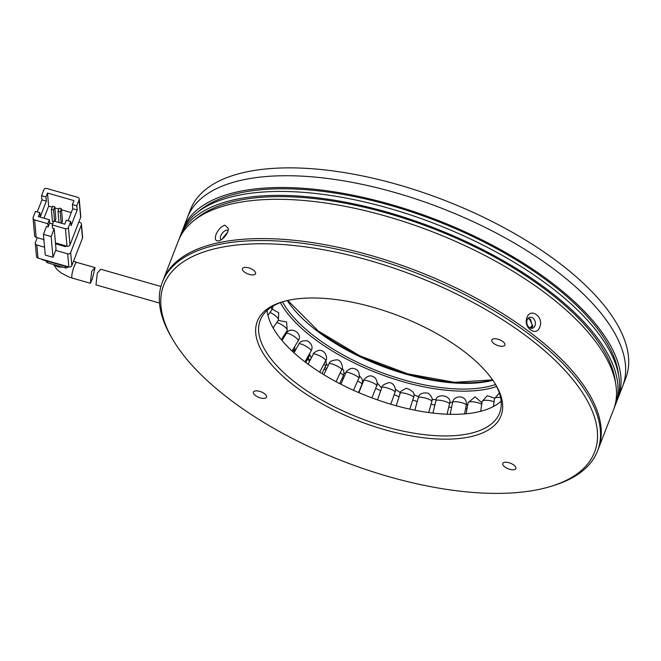 <?xml version="1.0" encoding="UTF-8"?>
<svg xmlns="http://www.w3.org/2000/svg" width="661" height="661" viewBox="0 0 661 661"><rect width="100%" height="100%" fill="white"/><g stroke="black" fill="none" stroke-linecap="round" stroke-linejoin="round"><path stroke-width="0.99" d="M502.814 341.547A6.998 3.016 -158.8 0 0 496.188 338.845A6.998 3.016 -158.8 0 0 491.817 339.985A6.998 3.016 -158.8 0 0 493.874 343.497A6.998 3.016 -158.8 0 0 500.501 346.199A6.998 3.016 -158.8 0 0 504.872 345.05A6.998 3.016 -158.8 0 0 502.814 341.547M462.593 350.338A130.696 56.251 -158.8 0 0 281.751 302.027A130.696 56.251 -158.8 0 0 295.731 386.817A130.696 56.251 -158.8 0 0 446.919 439.168A130.696 56.251 -158.8 0 0 495.965 385.115A130.696 56.251 -158.8 0 0 462.593 350.338M283.024 301.647A128.366 55.251 -158.8 0 0 260.244 320.197A128.366 55.251 -158.8 0 0 297.987 384.528A128.366 55.251 -158.8 0 0 419.471 434.029A128.366 55.251 -158.8 0 0 499.6 413.034A128.366 55.251 -158.8 0 0 495.287 383.975M526.652 336.333A231.053 99.447 21.2 0 1 551.365 486.232A231.053 99.447 21.2 0 1 231.672 400.822A231.053 99.447 21.2 0 1 172.661 339.341A231.053 99.447 21.2 0 1 259.385 243.777A231.053 99.447 21.2 0 1 526.652 336.333M551.365 486.232L553.868 485.455A233.391 100.447 -158.8 0 0 597.519 451.009A233.391 100.447 -158.8 0 0 528.907 334.045A233.391 100.447 -158.8 0 0 308.026 244.041A233.391 100.447 -158.8 0 0 162.333 282.214A233.391 100.447 -158.8 0 0 171.339 337.085L172.661 339.341M253.469 270.167A6.998 3.016 -158.8 0 0 246.842 267.465A6.998 3.016 -158.8 0 0 242.471 268.614A6.998 3.016 -158.8 0 0 244.537 272.125A6.998 3.016 -158.8 0 0 251.163 274.819A6.998 3.016 -158.8 0 0 255.526 273.679A6.998 3.016 -158.8 0 0 253.469 270.167M264.441 393.659A6.998 3.016 -158.8 0 0 257.823 390.957A6.998 3.016 -158.8 0 0 253.452 392.105A6.998 3.016 -158.8 0 0 255.51 395.609A6.998 3.016 -158.8 0 0 262.136 398.31A6.998 3.016 -158.8 0 0 266.507 397.17A6.998 3.016 -158.8 0 0 264.441 393.659M513.787 465.03A6.998 3.016 -158.8 0 0 507.161 462.336A6.998 3.016 -158.8 0 0 502.79 463.477A6.998 3.016 -158.8 0 0 504.847 466.988A6.998 3.016 -158.8 0 0 511.474 469.69A6.998 3.016 -158.8 0 0 515.844 468.542A6.998 3.016 -158.8 0 0 513.787 465.03M267.102 310.422A128.366 55.251 -158.8 0 0 306.365 362.922A128.366 55.251 -158.8 0 0 501.129 401.194M162.333 282.214L178.33 240.968A233.391 100.447 -158.8 0 1 233.226 203.58A233.391 100.447 -158.8 0 1 492.552 259.542A233.391 100.447 -158.8 0 1 613.515 409.77L598.279 449.05A233.391 100.447 -158.8 0 0 529.668 332.078A233.391 100.447 -158.8 0 0 308.786 242.075A233.391 100.447 -158.8 0 0 163.093 280.247A233.391 100.447 21.2 0 1 217.99 242.86A233.391 100.447 21.2 0 1 477.316 298.83A233.391 100.447 21.2 0 1 598.279 449.05L597.519 451.009M527.999 318.676L530.527 319.304L532.229 325.675L529.99 327.798M223.732 237.365L227.169 233.184M92.267 279.049L90.383 283.28L91.681 271.431L95.077 267.631L92.267 279.049M79.097 199.903A2.33 2.057 174.9 0 0 77.659 197.309L46.799 188.476A2.33 2.057 174.9 0 0 43.833 189.806L41.552 195.697L45.956 196.961L47.485 193.037L73.933 200.605L72.404 204.53L76.816 205.794L79.097 199.903L80.65 217.362L69.983 244.859L68.43 227.401L70.719 221.509L71.091 225.698L77.188 209.983L76.816 205.794M43.89 239.579L36.165 237.365L34.612 219.898L47.84 223.682L48.129 226.963L49.649 223.03L49.36 219.758L47.84 223.682M34.612 219.898A2.33 2.057 174.9 0 1 33.05 218.138L34.603 235.605A2.33 2.057 -5.1 0 0 36.165 237.365M79.221 199.06L80.774 216.527A2.33 2.057 174.9 0 1 80.65 217.362M67.017 246.198L55.45 242.884L54.185 228.698L52.533 228.219L52.244 224.947L65.464 228.731L67.017 246.198A2.33 2.057 -5.1 0 0 69.983 244.859M65.497 245.76L65.579 246.685L55.532 243.81M43.973 240.497L43.452 239.447M65.893 245.875L65.579 246.685M54.185 228.698L51.145 236.547L52.987 257.286L45.27 255.08L43.428 234.341L46.477 226.483L48.129 226.963M52.987 257.286L56.028 249.437L55.45 242.884M41.552 195.697L41.924 199.886L37.256 211.925M41.924 199.886L46.328 201.151L40.238 216.866L39.867 212.677L35.454 211.413L33.174 217.304A2.33 2.057 174.9 0 0 33.05 218.138M52.219 207.149L48.65 206.133L47.485 193.037M71.272 212.611L61.498 209.81M58.829 209.05L54.888 207.918M55.656 250.387L67.695 253.832L68.86 266.937L38.008 258.104L36.842 245.008A2.33 2.057 174.9 0 1 35.405 242.405L37.239 237.671M36.842 245.008L44.568 247.214M70.661 252.502L81.328 225.004L82.493 238.1L71.826 265.598L70.661 252.502A2.33 2.057 174.9 0 1 67.695 253.832M78.816 222.104L79.89 222.41A2.33 2.057 174.9 0 1 81.328 225.004M39.867 212.677L38.338 216.601L49.36 219.758M68.43 227.401A2.33 2.057 174.9 0 1 65.464 228.731M52.244 224.947L53.764 221.022L64.786 224.17L66.315 220.245L70.719 221.509M68.108 220.757L72.776 208.719L77.188 209.983M72.776 208.719L72.404 204.53M45.956 196.961L46.328 201.151M48.65 206.133L43.965 218.213M53.442 221.848L52.45 221.567L51.368 209.339L53.574 209.975L54.574 221.245M53.574 209.975L54.789 206.827L55.879 219.055L54.979 221.369M61.399 208.719L59.201 208.091L57.978 211.231L60.184 211.867L61.399 208.719L62.489 220.948L61.589 223.261M52.657 223.889L49.649 223.03M43.428 234.341L51.145 236.547M54.789 206.827L52.583 206.199L51.368 209.339M57.978 211.231L58.978 222.509M35.281 243.248L36.446 256.344A2.33 2.057 -5.1 0 0 38.008 258.104M82.493 238.1A2.33 2.057 -5.1 0 0 82.617 237.266L81.452 224.17M68.86 266.937A2.33 2.057 -5.1 0 0 71.826 265.598M60.184 211.867L61.184 223.145M65.662 266.019L65.695 266.408A4.668 4.123 -5.1 0 0 67.637 266.581M41.106 258.988A4.668 4.123 -5.1 0 0 42.775 259.847L42.742 259.459M65.695 266.408L42.775 259.847M65.166 266.259L65.315 267.879L47.683 262.838L47.534 261.211M65.315 267.879A2.33 2.057 -5.1 0 0 68.19 266.738M46.096 260.798L46.121 261.078A2.33 2.057 -5.1 0 0 47.683 262.838M160.929 286.477L100.703 269.242L97.332 273.051L95.977 284.883L159.491 303.06M618.085 397.98L625.703 378.34A233.391 100.447 -158.8 0 0 557.091 261.368A233.391 100.447 -158.8 0 0 336.209 171.364A233.391 100.447 -158.8 0 0 190.517 209.545L187.468 217.403A233.391 100.447 21.2 0 1 333.161 179.222A233.391 100.447 21.2 0 1 554.042 269.225A233.391 100.447 21.2 0 1 622.654 386.198A233.391 100.447 -158.8 0 0 501.699 235.977A233.391 100.447 -158.8 0 0 242.364 180.007A233.391 100.447 -158.8 0 0 187.468 217.403L182.899 229.185A233.391 100.447 21.2 0 1 237.795 191.789A233.391 100.447 21.2 0 1 497.122 247.759A233.391 100.447 21.2 0 1 618.085 397.98A233.391 100.447 21.2 0 1 617.275 399.93M539.74 327.063C536.41 337.482 522.727 327.261 526.974 317.503C530.56 307.026 544.243 317.255 539.74 327.063M527.189 319.858A5.602 4.239 77.7 0 0 527.817 325.865A5.602 4.239 77.7 0 0 532.287 328.253A5.602 4.239 77.7 0 0 534.997 325.699A5.602 4.239 77.7 0 0 534.369 319.693A5.602 4.239 77.7 0 0 529.899 317.305A5.602 4.239 77.7 0 0 527.189 319.858M227.764 231.854C225.566 236.63 222.559 239.646 218.75 240.893C215.412 241.207 214.519 239.051 216.073 234.407C218.196 229.574 221.113 226.492 224.839 225.178L228.483 228.574L227.764 231.854M219.254 240.761L218.75 240.893M228.103 230.879A5.602 2.751 -53.2 0 0 227.756 230.499A5.602 2.751 -53.2 0 0 220.824 235.77A5.602 2.751 -53.2 0 0 221.038 239.472A5.602 2.751 -53.2 0 0 221.452 239.679M531.188 328.302L532.865 326.17L528.891 317.71M222.798 238.679L223.145 237.506L227.574 232.317M615.515 382.727A231.053 99.447 -158.8 0 0 470.963 244.975A231.053 99.447 -158.8 0 0 236.374 200.87A231.053 99.447 -158.8 0 0 195.086 219.65M615.036 405.837L616.564 401.913A233.391 100.447 -158.8 0 0 495.601 251.692A233.391 100.447 -158.8 0 0 236.266 195.722A233.391 100.447 -158.8 0 0 181.378 233.11L179.85 237.043A233.391 100.447 21.2 0 1 234.746 199.647A233.391 100.447 21.2 0 1 494.081 255.617A233.391 100.447 21.2 0 1 615.036 405.837A233.391 100.447 21.2 0 1 614.226 407.787M179.139 239.026A233.391 100.447 21.2 0 1 179.85 237.043M182.188 231.168A233.391 100.447 21.2 0 1 182.899 229.185M618.564 374.87A231.053 99.447 -158.8 0 0 474.003 237.117A231.053 99.447 -158.8 0 0 239.422 193.012A231.053 99.447 -158.8 0 0 198.135 211.793M54.59 264.813A8.172 7.213 -5.1 0 0 62.151 266.978M53.574 264.524L56.986 269.473L61.118 272.927L68.488 276.81L72.247 278.091A8.172 1.529 -74 0 1 74.156 266.416A8.172 1.529 -74 0 1 76.75 262.384L95.077 267.631M267.945 315.396L271.836 309.91A6.998 2.19 -144.6 0 0 271.489 308.084A6.998 2.19 -144.6 0 0 270.993 307.382M273.084 327.906L278.388 320.081A6.998 2 -145.9 0 0 277.587 317.883A6.998 2 -145.9 0 0 270.019 312.471M281.305 339.671L287.238 330.426A6.998 1.818 -147.3 0 0 285.866 327.873A6.998 1.818 -147.3 0 0 277.438 322.75A6.998 1.818 -147.3 0 0 276.686 322.593M298.227 340.762A6.998 1.661 -148.9 0 0 296.169 337.878A6.998 1.661 -148.9 0 0 287.634 333.318A6.998 1.661 -148.9 0 0 286.238 333.516C290.129 325.567 303.465 333.342 298.227 340.762L292.038 350.991M311.133 350.884A6.998 1.529 -150.6 0 0 308.315 347.703A6.998 1.529 -150.6 0 0 299.83 343.77A6.998 1.529 -150.6 0 0 298.929 344.009C299.78 341.547 302.573 340.481 307.299 340.82C311.835 343.67 313.116 347.025 311.133 350.884L304.944 361.856M325.716 360.609A6.998 1.421 -152.5 0 0 322.064 357.171A6.998 1.421 -152.5 0 0 313.81 353.899A6.998 1.421 -152.5 0 0 313.306 354.131C313.083 353.329 314.719 352.115 318.205 350.487C325.741 348.892 328.104 359.435 325.716 360.609L319.709 372.126M341.72 369.755A6.998 1.347 -154.4 0 0 337.168 366.111A6.998 1.347 -154.4 0 0 329.31 363.525A6.998 1.347 -154.4 0 0 329.087 363.699C329.492 361.542 332.045 360.262 336.763 359.857C341.613 359.65 343.538 368.483 341.72 369.755L336.011 381.67M358.783 378.216A6.998 1.297 -156.4 0 0 358.832 378.142A6.998 1.297 -156.4 0 0 353.346 374.341A6.998 1.297 -156.4 0 0 346.042 372.474A6.998 1.297 -156.4 0 0 345.992 372.54C344.695 373.862 349.132 366.144 355.337 368.987C361.063 371.267 358.94 379.711 358.832 378.142L353.519 390.312M371.903 397.881L376.737 385.627A6.998 1.272 -158.5 0 0 376.753 385.553A6.998 1.272 -158.5 0 0 370.292 381.719A6.998 1.272 -158.5 0 0 363.707 380.488A6.998 1.272 -158.5 0 0 363.69 380.571M395.096 392.064A6.998 1.289 -160.5 0 0 395.063 391.799A6.998 1.289 -160.5 0 0 387.701 388.106A6.998 1.289 -160.5 0 0 381.893 387.396C381.752 385.743 383.991 384.181 388.618 382.727C393.915 381.728 396.658 390.32 395.096 392.064L390.8 404.21M413.579 397.327A6.998 1.33 -162.6 0 0 413.381 396.84A6.998 1.33 -162.6 0 0 405.234 393.386A6.998 1.33 -162.6 0 0 400.219 393.13C399.112 392.427 401.194 390.8 406.482 388.238C412.96 390.692 415.323 393.716 413.579 397.327L409.861 409.159M431.831 401.326A6.998 1.396 -164.5 0 0 431.36 400.583A6.998 1.396 -164.5 0 0 422.569 397.451A6.998 1.396 -164.5 0 0 418.339 397.591C418.975 393.882 422.247 392.411 428.154 393.163C431.724 396.319 432.955 399.046 431.831 401.326L428.725 412.547M449.521 403.978A6.998 1.496 -166.4 0 0 448.662 402.954A6.998 1.496 -166.4 0 0 439.391 400.236A6.998 1.496 -166.4 0 0 435.913 400.69C435.673 392.667 452.983 395.154 449.521 403.978L447.051 414.216M466.319 405.243A6.998 1.619 -168.2 0 0 464.972 403.912A6.998 1.619 -168.2 0 0 455.379 401.673A6.998 1.619 -168.2 0 0 452.611 402.375C453.545 395.063 467.459 394.196 466.319 405.243L464.501 413.918M481.687 404.515A6.998 1.768 -169.8 0 0 479.985 403.441A6.998 1.768 -169.8 0 0 470.235 401.756A6.998 1.768 -169.8 0 0 468.128 402.615L475.102 396.848L481.943 402.838M494.073 401.797A6.998 1.942 -171.3 0 0 493.42 401.541A6.998 1.942 -171.3 0 0 483.687 400.475A6.998 1.942 -171.3 0 0 482.166 401.401L487.248 395.708L494.577 398.12M500.559 397.435A6.998 2.123 -172.6 0 0 495.477 397.848A6.998 2.123 -172.6 0 0 494.461 398.757L499.336 392.973M283.255 338.457A6.998 1.57 -150.1 0 0 282.652 338.424A6.998 1.57 -150.1 0 0 282.073 338.68L284.693 336.069M305.812 362.509L309.191 356.221A6.998 1.462 -151.8 0 0 308.72 355.147M325.567 366.392A6.998 1.38 -153.5 0 0 325.666 366.285A6.998 1.38 -153.5 0 0 323.849 364.194M339.713 383.628L343.356 375.679A6.998 1.322 -155.3 0 0 343.365 375.663A6.998 1.322 -155.3 0 0 340.2 372.92M358.535 392.518L362.005 384.272A6.998 1.281 -157.2 0 0 362.013 384.091A6.998 1.281 -157.2 0 0 357.56 381.05M380.629 390.965A6.998 1.272 -159.1 0 0 375.646 388.387M399.062 396.815A6.998 1.289 -161 0 0 394.138 394.774M417.231 401.582A6.998 1.339 -162.9 0 0 412.712 400.087M434.831 405.16A6.998 1.405 -164.7 0 0 431.03 404.21M451.529 407.54A6.998 1.496 -166.4 0 0 448.769 407.093M467.021 408.771A6.998 1.611 -168 0 0 465.592 408.705M293.781 352.594L294.145 351.916A6.998 1.487 -151.2 0 0 292.707 349.884M309.703 361.03A6.998 1.405 -152.8 0 0 307.464 359.435M326.005 370.143A6.998 1.339 -154.5 0 0 324.245 369.135M343.266 378.794A6.998 1.297 -156.2 0 0 342.258 378.315A6.998 1.297 -156.2 0 0 342.175 378.274M292.947 349.495L295.087 350.826M308.447 358.708L310.356 359.782M325.666 367.97L326.774 368.541M294.913 349.735A213.528 91.904 -158.8 0 0 295.5 350.099M496.618 386.487A130.126 56.003 21.2 0 1 488.38 388.775A130.126 56.003 21.2 0 1 314.603 339.035A130.126 56.003 21.2 0 1 280.347 302.606M495.585 384.512A128.366 55.251 21.2 0 1 316.165 337.647A128.366 55.251 21.2 0 1 282.445 301.837M287.287 300.548A128.366 55.251 -158.8 0 0 318.371 331.954A128.366 55.251 -158.8 0 0 492.883 380.29M492.701 380.034A129.399 55.698 21.2 0 1 318.428 331.169M73.536 261.211L76.75 262.384M72.247 278.091L90.383 283.28M273.125 306.043L271.836 309.91M272.299 309.158L278.744 312.802L278.388 320.081M278.174 320.403L286.585 321.99L287.238 330.426M282.007 340.514L286.238 333.516M293.988 352.776L298.929 344.009M308.059 364.178L313.306 354.131M323.824 374.696L329.087 363.699M340.894 384.231L345.992 372.54M358.898 392.675L363.707 380.488C362.6 380.91 368.293 373.713 372.68 376.506C379.017 378.778 376.704 387.627 376.737 385.627M377.472 399.897L381.893 387.396M396.245 405.771L400.219 393.13M414.844 410.2L418.339 397.591M432.922 413.084L435.913 400.69M450.116 414.307L452.611 402.375M466.129 413.778L468.128 402.615M480.654 411.316L482.166 401.401M493.461 406.498L494.461 398.757M281.421 339.812L282.073 338.68M310.026 352.842L309.191 356.221M322.023 373.589L326.27 364.508L325.823 360.394M342.258 368.144L343.588 370.391L343.993 372.944L343.356 375.679M359.402 375.712L362.005 378.852L362.542 381.959L362.005 384.272M377.216 382.859L381.637 388.114M395.485 389.296L400.376 392.684M413.885 394.815L418.669 396.658M432.079 399.277L436.186 399.798M449.711 402.599L452.645 402.219M466.393 404.829L467.848 404.177M294.723 346.554L294.806 350.239L294.145 351.916M309.778 354.759L311.356 357.857M326.352 363.947L328.112 365.731M344.001 372.845L345.48 373.729M362.542 381.199L363.327 381.455M287.758 300.441L318.321 331.029L359.758 355.783L407.672 373.829L454.446 382.306L492.602 379.893"/></g></svg>
